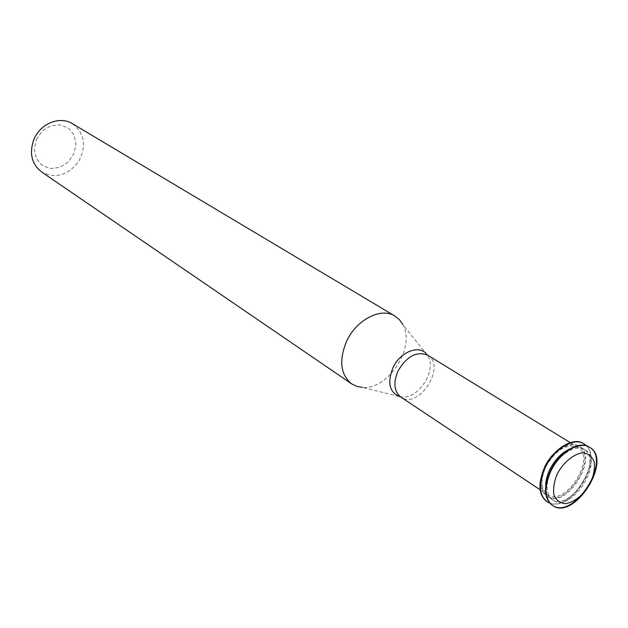 <?xml version="1.0" encoding="UTF-8"?>
<svg xmlns="http://www.w3.org/2000/svg" width="628" height="628" viewBox="0 0 628 628"><rect width="100%" height="100%" fill="white"/><g stroke="black" fill="none" stroke-linecap="round" stroke-linejoin="round"><path stroke-width="0.47" stroke-dasharray="3.14 2.35" d="M551.392 470.137C559.006 454.13 576.245 443.823 584.935 449.766C605.337 460.811 571.362 513.971 552.773 500.1C545.701 494.118 545.237 484.133 551.392 470.137M569.753 448.949C575.154 446.696 579.738 446.681 583.514 448.894C603.916 459.939 569.981 513.045 551.376 499.174C547.789 496.677 545.881 492.509 545.654 486.661M586.356 445.739C603.696 461.188 571.017 512.33 549.712 503.075M583.702 443.674C606.703 456.705 568.214 516.93 546.721 501.529M545.779 466.518C553.346 450.574 570.546 440.338 579.251 446.28C599.662 457.341 565.836 510.281 547.224 496.403C540.143 490.413 539.656 480.459 545.779 466.518M556.015 451.611C564.65 444.404 572.163 442.489 578.545 445.849C598.955 456.917 565.145 509.818 546.533 495.939C540.802 491.559 539.389 483.937 542.294 473.08M546.046 466.345C556.063 449.609 566.629 443.235 577.721 447.215C597.032 457.686 565.043 507.746 547.428 494.621C540.716 488.961 540.253 479.533 546.046 466.345M427.119 354.851L402.807 324.511C415.987 346.805 388.371 390.019 362.599 387.429L400.35 396.747M72.361 123.653C84.607 133.301 86.688 145.955 78.61 161.624C67.785 175.542 55.421 178.964 41.526 171.907M36.369 139.487L42.249 131.064L50.727 125.804L60.06 124.729L68.381 128.034L74.057 134.989L76.004 144.197L73.892 153.86L68.138 162.11L59.856 167.362L50.625 168.579L42.249 165.478L36.4 158.625L34.289 149.338L36.369 139.487M427.652 355.158C446.995 365.794 418.625 410.178 400.852 397.1L402.454 396.998C418.625 398.607 436.491 370.653 428.233 356.657L427.652 355.158M584.935 449.766L583.514 448.894M552.773 500.1L551.376 499.174M579.251 446.28L578.545 445.849M547.224 496.403L546.533 495.939M577.721 447.215L570.248 442.63M547.428 494.621L540.119 489.762"/><path stroke-width="0.94" d="M557.381 473.622C563.693 462.114 573.741 453.871 582.706 452.764C588.193 453.385 592.016 456.391 594.167 461.776C595.022 468.198 593.821 475.255 590.571 482.948C583.695 494.754 575.421 501.662 565.757 503.664C560.223 503.248 556.29 500.398 553.967 495.115C552.954 488.686 554.092 481.519 557.381 473.622M550.984 470.874C559.776 452.388 579.644 440.487 589.661 447.293C613.234 460.018 573.961 521.468 552.514 505.422C544.398 498.53 543.887 487.014 550.984 470.874M550.513 470.568C559.305 452.089 579.165 440.197 589.182 447.003C612.755 459.727 573.497 521.162 552.043 505.108C543.927 498.216 543.416 486.7 550.513 470.568M545.654 486.661C545.559 481.158 547.004 475.349 549.987 469.226C555.066 459.492 561.652 452.733 569.753 448.949M549.712 503.075L546.957 501.686C538.824 494.793 538.29 483.317 545.347 467.24C554.092 448.832 573.913 437.01 583.938 443.815L586.356 445.739M546.721 501.529L546.493 501.38C538.361 494.487 537.827 483.003 544.876 466.934C553.621 448.533 573.442 436.719 583.467 443.533L583.702 443.674M542.294 473.08L545.08 466.07L547.671 461.478L551.572 456.171L556.015 451.611M362.599 387.429L356.79 386.385L351.649 383.865C340.478 374.594 338.767 360.456 346.515 341.451C356.28 319.683 381.133 306.974 394.973 316.065L399.424 319.676L402.807 324.511M351.649 383.865L41.526 171.907C31.526 163.9 29.014 152.996 33.99 139.212C40.404 123.496 60.013 115.725 72.361 123.653L394.973 316.065M540.119 489.762L400.852 397.1C394.054 391.519 393.104 382.829 398.003 371.038C406.795 356.217 416.678 350.926 427.652 355.158L570.248 442.63M400.35 396.747C389.556 392.845 387.06 383.245 392.869 367.937C400.256 351.429 420.14 344.05 427.119 354.851M589.661 447.293L589.182 447.003M552.514 505.422L552.043 505.108M583.938 443.815L583.467 443.533M546.957 501.686L546.493 501.38"/></g></svg>
